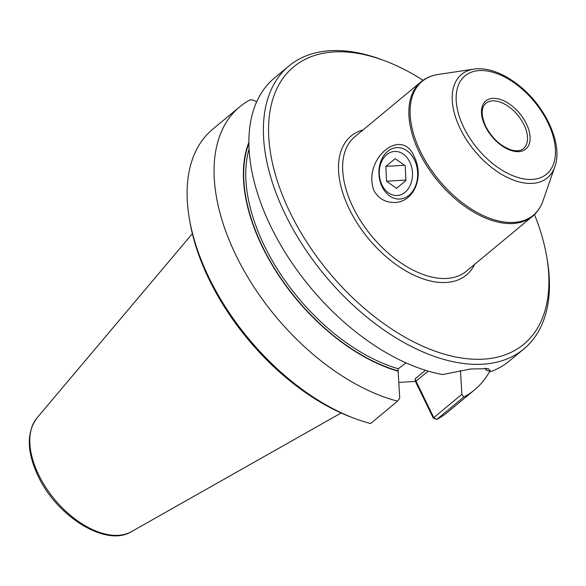 <?xml version="1.0" encoding="UTF-8"?>
<svg xmlns="http://www.w3.org/2000/svg" width="586" height="586" viewBox="0 0 586 586"><rect width="100%" height="100%" fill="white"/><g stroke="black" fill="none" stroke-linecap="round" stroke-linejoin="round"><path stroke-width="0.88" d="M405.219 165.735L395.198 158.645L385.859 166.395L386.54 181.235L396.561 188.333L405.9 180.583L405.219 165.735M405.878 180.049L386.54 181.235M404.516 165.245L385.859 166.395M382.116 186.766A25.747 19.367 86.5 0 1 396.715 147.643A25.747 19.367 86.5 0 1 417.628 172.145A25.747 19.367 86.5 0 1 399.879 199.035A25.747 19.367 86.5 0 1 382.116 186.766M382.013 184.993A22.063 16.606 86.5 0 1 394.869 151.444A22.063 16.606 86.5 0 1 410.757 184.026A22.063 16.606 86.5 0 1 382.013 184.993M423.077 80.275A180.21 104.022 50.3 0 0 383.925 60.483L381.105 59.442A183.887 106.139 50.3 0 0 289.008 65.932A183.887 106.139 50.3 0 0 293.674 230.357A183.887 106.139 50.3 0 0 457.168 362.514A183.887 106.139 50.3 0 0 523.84 348.978L509.359 360.991A183.887 106.139 -129.7 0 1 491.002 371.553L486.38 370.132L485.054 368.228M391.03 202.251C412.046 205.283 425.268 178.796 414.287 156.821C401.915 126.034 362.507 158.806 373.839 190.377C377.831 197.533 383.559 201.496 391.03 202.251M383.925 60.483A180.21 104.022 50.3 0 0 270.761 154.448A180.21 104.022 50.3 0 0 433.472 350.567A180.21 104.022 50.3 0 0 546.716 256.69A180.21 104.022 50.3 0 0 534.483 214.557M523.84 348.978A183.887 106.139 50.3 0 0 547.214 259.649L546.716 256.69M428.198 371.106L416.031 381.2L415.21 378.746L415.371 381.398L398.795 382.424M256.58 102.052L254.573 100.58L250.5 99.649A183.887 106.139 -129.7 0 0 239.696 106.842A183.887 106.139 -129.7 0 0 241.095 265.355A183.887 106.139 -129.7 0 0 397.557 401.161L399.711 398.158L398.121 371.216A158.191 91.306 -129.7 0 1 277.705 273.896A158.191 91.306 -129.7 0 1 248.904 142.23M489.801 371.187A183.887 106.139 -129.7 0 1 474.528 389.888L447.565 412.258A183.887 106.139 -129.7 0 1 436.753 419.451L433.186 417.928L415.371 381.398M460.45 370.491L461.856 394.327L463.716 397.081L436.753 419.451L433.787 417.606L461.856 394.327M474.528 389.888A183.887 106.139 -129.7 0 1 463.716 397.081M249.087 148.947A156.301 90.222 50.3 0 0 398.224 368.77L405.995 362.88M486.38 370.125L485.765 368.286M398.121 371.216L398.224 368.77M397.557 401.161L370.594 423.532A183.887 106.139 -129.7 0 1 355.46 418.748L352.647 417.708A180.21 104.022 -129.7 0 1 189.857 221.501L189.351 218.534A183.887 106.139 -129.7 0 1 212.733 129.213L239.696 106.842M289.008 65.932L274.526 77.945A183.887 106.139 -129.7 0 0 279.192 242.37A183.887 106.139 -129.7 0 0 442.686 374.535L470.858 368.96L488.372 368.704L491.002 371.553M416.031 381.2L433.787 417.606L433.479 418.294M355.46 418.748A183.887 106.139 -129.7 0 1 189.351 218.534M485.252 126.261A31.263 18.041 -129.7 0 1 504.832 101.29A31.263 18.041 -129.7 0 1 527.334 147.438A31.263 18.041 -129.7 0 1 485.252 126.261M463.826 127.587A63.859 36.859 -129.7 0 1 503.806 76.568A63.859 36.859 -129.7 0 1 549.785 170.841A63.859 36.859 -129.7 0 1 463.826 127.587M460.296 128.825A67.192 38.786 -129.7 0 1 473.803 69.119C480.19 68.21 487.054 69.002 494.408 71.507C502.539 74.305 510.56 78.832 518.456 85.08C545.529 106.022 563.271 144.39 554.817 166.761A67.192 38.786 -129.7 0 1 512.076 179.55A67.192 38.786 -129.7 0 1 460.296 128.825M554.817 166.761L542.958 200.903A86.999 50.22 -129.7 0 1 487.611 217.465A86.999 50.22 -129.7 0 1 420.572 151.781A86.999 50.22 -129.7 0 1 438.064 74.473L473.803 69.119M421.019 81.842L354.808 136.78A87.343 50.418 50.3 0 0 353.153 207.539A87.343 50.418 50.3 0 0 466.353 271.223L532.564 216.293A87.343 50.418 -129.7 0 1 419.371 152.609A87.343 50.418 -129.7 0 1 421.019 81.842C425.802 77.916 431.479 75.462 438.064 74.473M425.429 370.271L415.21 378.746M485.867 103.312A29.425 16.979 -129.7 0 1 517.724 115.112A29.425 16.979 -129.7 0 1 523.437 148.595C520.778 150.844 516.918 151.349 511.849 150.111C501.059 146.603 492.365 138.706 485.75 126.415C480.981 115.391 481.018 107.685 485.867 103.312M341.155 412.983L131.381 531.685A74.305 42.888 -129.7 0 1 38.742 474.99A74.305 42.888 -129.7 0 1 36.999 417.921L192.369 233.668M248.911 143.262A157.773 91.072 50.3 0 0 278.262 274.307A157.773 91.072 50.3 0 0 397.945 370.85M363.115 129.887A90.288 52.117 50.3 0 0 368.623 238.817A90.288 52.117 50.3 0 0 474.66 264.33M532.564 216.293C537.311 212.315 540.775 207.188 542.958 200.903M36.999 417.921C26.37 432.497 26.758 451.916 38.163 476.176C56.908 516.522 106.037 547.434 131.381 531.685"/></g></svg>
